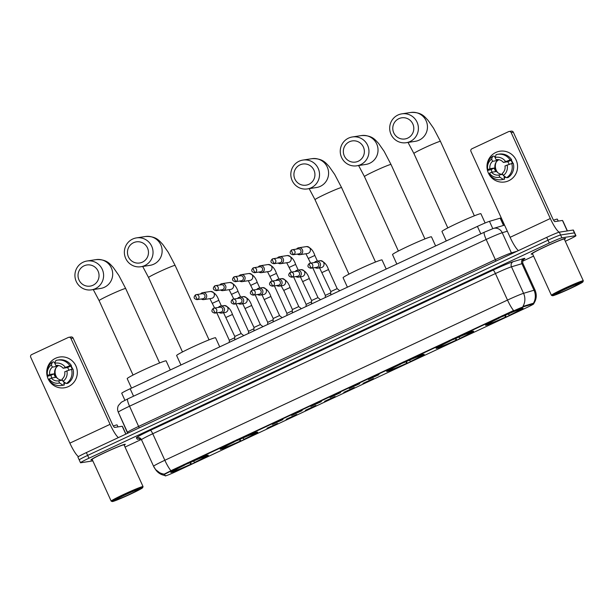 <?xml version="1.0" encoding="UTF-8"?>
<svg xmlns="http://www.w3.org/2000/svg" width="614" height="614" viewBox="0 0 614 614"><rect width="100%" height="100%" fill="white"/><g stroke="black" fill="none" stroke-linecap="round" stroke-linejoin="round"><path stroke-width="0.92" d="M207.908 455.235A20.623 1.082 155.5 0 0 187.377 463.631A20.623 1.082 155.5 0 0 170.769 472.381A20.623 1.082 155.5 0 0 171.168 472.412A20.623 1.082 155.5 0 0 191.698 464.023A20.623 1.082 155.5 0 0 208.307 455.273A20.623 1.082 155.5 0 0 207.908 455.235M473.24 331.199A20.623 1.082 155.5 0 0 452.702 339.588A20.623 1.082 155.5 0 0 436.094 348.338A20.623 1.082 155.5 0 0 436.493 348.376A20.623 1.082 155.5 0 0 457.031 339.979A20.623 1.082 155.5 0 0 473.632 331.23A20.623 1.082 155.5 0 0 473.24 331.199M423.806 354.309A20.623 1.082 155.5 0 0 403.268 362.697A20.623 1.082 155.5 0 0 386.666 371.447A20.623 1.082 155.5 0 0 387.058 371.485A20.623 1.082 155.5 0 0 407.596 363.089A20.623 1.082 155.5 0 0 424.197 354.339A20.623 1.082 155.5 0 0 423.806 354.309M257.343 432.126A20.623 1.082 155.5 0 0 236.804 440.522A20.623 1.082 155.5 0 0 220.203 449.271A20.623 1.082 155.5 0 0 220.595 449.302A20.623 1.082 155.5 0 0 241.133 440.913A20.623 1.082 155.5 0 0 257.742 432.164A20.623 1.082 155.5 0 0 257.343 432.126M522.668 308.09A20.623 1.082 155.5 0 0 502.137 316.479A20.623 1.082 155.5 0 0 485.528 325.228A20.623 1.082 155.5 0 0 485.927 325.267A20.623 1.082 155.5 0 0 506.458 316.87A20.623 1.082 155.5 0 0 523.067 308.121A20.623 1.082 155.5 0 0 522.668 308.09M368.446 379.536L378.953 374.678L368.446 379.536M349.243 388.516L359.75 383.65L349.243 388.516M330.04 397.488L340.547 392.63L330.04 397.488M310.837 406.468L321.337 401.61L310.837 406.468M291.627 415.448L302.134 410.589L291.627 415.448M272.424 424.427L282.931 419.562L272.424 424.427M362.981 383.389L373.489 378.531L362.981 383.389M343.779 392.369L354.286 387.503L343.779 392.369M324.576 401.341L335.083 396.483L324.576 401.341M305.373 410.321L315.872 405.463L305.373 410.321M286.162 419.301L296.669 414.442L286.162 419.301M266.96 428.28L277.467 423.422L266.96 428.28M121.718 393.252L124.918 400.274L121.718 393.259A11.674 0.614 -24.5 0 1 121.718 393.252A11.674 0.614 -24.5 0 1 130.153 388.746L477.416 226.405A11.674 0.614 -24.5 0 1 489.465 221.339L500.18 218.162A11.674 0.614 -24.5 0 1 500.717 218.024A11.674 0.614 -24.5 0 1 500.94 218.047L504.209 225.223M533.059 303.93A10.507 0.553 -24.5 0 1 533.543 303.807A10.507 0.553 -24.5 0 1 533.743 303.823A10.507 0.553 -24.5 0 1 526.144 307.883L176.717 471.237A10.507 0.553 -24.5 0 1 165.197 475.896L164.375 474.683A10.507 0.553 -24.5 0 1 164.375 474.676A10.507 0.553 -24.5 0 1 171.966 470.623L512.836 311.267A10.507 0.553 -24.5 0 1 523.681 306.708L533.059 303.93L532.822 303.416L533.743 303.823M565.287 238.447L565.348 238.577A18.681 0.975 155.5 0 1 564.427 239.368A18.873 0.99 155.5 0 0 565.525 238.493A18.873 0.99 155.5 0 0 565.156 238.462A18.873 0.99 155.5 0 0 546.368 246.145A18.873 0.99 155.5 0 0 531.171 254.15A18.873 0.99 155.5 0 0 531.532 254.181A18.873 0.99 155.5 0 0 532.568 253.92M124.189 445.211A18.873 0.99 155.5 0 0 125.271 444.306A18.873 0.99 155.5 0 0 124.911 444.275A18.873 0.99 155.5 0 0 106.122 451.958A18.873 0.99 155.5 0 0 90.926 459.963A18.873 0.99 155.5 0 0 91.286 459.993A18.873 0.99 155.5 0 0 92.315 459.732M533.343 303.385L533.351 303.385A13.623 12.741 73.5 0 0 534.011 290.222A15.565 0.814 -24.5 0 1 534.725 290.046A15.565 0.814 -24.5 0 1 535.024 290.069L522.936 263.552A15.565 0.814 155.5 0 0 522.644 263.521A15.565 0.814 155.5 0 0 521.923 263.698L511.477 266.798A15.565 0.814 155.5 0 0 495.414 273.552L152.748 433.745A15.565 0.814 155.5 0 0 141.496 439.754A15.565 0.814 155.5 0 0 141.504 439.762L153.584 466.272M565.287 241.264L567.505 240.227A11.674 0.614 155.5 0 0 575.947 235.722L574.658 232.89A11.674 0.614 155.5 0 0 574.428 232.867L560.59 234.993A11.674 0.614 155.5 0 0 548.003 240.189L87.648 455.404A11.674 0.614 155.5 0 0 79.214 459.909A11.674 0.614 155.5 0 0 79.436 459.932M164.89 475.451A13.623 13.6 146 0 1 155.595 469.595L153.584 466.279A15.565 0.814 -24.5 0 1 153.584 466.279A13.623 13.6 146 0 0 164.207 474.123L164.375 474.676L164.138 474.161L171.805 470.278L513.596 310.523A13.623 2.479 64.9 0 1 507.502 300.077A15.565 0.814 -24.5 0 1 523.565 293.323A13.623 12.741 73.5 0 1 522.936 306.417L532.822 303.416M125.033 447.076L141.12 439.555M522.675 261.18L533.558 256.099M575.947 235.722A11.674 0.614 155.5 0 0 575.717 235.699L561.879 237.825A11.674 0.614 155.5 0 0 549.292 243.021L88.938 458.236A11.674 0.614 155.5 0 0 80.503 462.741A11.674 0.614 155.5 0 0 80.726 462.764L92.844 460.899M559.3 232.169A11.674 0.614 155.5 0 0 546.713 237.365L86.359 452.579A11.674 0.614 155.5 0 0 77.924 457.085L79.214 459.909A11.674 0.614 155.5 0 1 87.648 455.404L548.003 240.189A11.674 0.614 155.5 0 1 560.59 234.993L574.428 232.867A11.674 0.614 155.5 0 1 574.658 232.89L573.369 230.058A11.674 0.614 155.5 0 0 573.138 230.043L559.3 232.169L561.879 237.825M495.828 152.449A15.565 15.289 81.3 0 1 516.136 160.116A15.565 15.289 81.3 0 1 508.722 180.746A15.565 15.289 81.3 0 1 488.406 173.079A15.565 15.289 81.3 0 1 499.911 151.213A15.565 15.289 81.3 0 1 508.722 180.746A15.565 15.289 81.3 0 1 487.639 171.045A15.565 15.289 81.3 0 1 495.828 152.449M559.285 232.169A15.565 2.832 -115.1 0 1 550.321 218.515L511.163 132.586A1.949 1.911 -98.7 0 0 508.622 131.626L471.874 148.803A1.949 1.911 -98.7 0 0 470.946 151.382L510.111 237.319L550.321 218.515M518.423 250.589A15.565 2.832 -115.1 0 1 510.111 237.319M509.129 131.473L511.316 131.135A1.949 1.911 81.3 0 1 513.35 132.248L552.508 218.185A3.891 0.706 64.9 0 0 554.849 221.608L562.501 220.441L567.413 230.918L562.915 221.055M496.488 159.617L496.074 159.678A7.782 7.644 81.3 0 1 503.373 162.426L507.74 161.758A7.782 7.644 -98.7 0 1 509.113 164.329M511.761 163.485L504.984 165.964A7.782 7.644 81.3 0 1 502.321 173.371L503.311 175.55L506.642 177.722L508.1 177.5A12.84 12.61 81.3 0 0 513.22 163.255L511.761 163.485A12.84 12.61 81.3 0 1 506.642 177.722M505.936 177.262A11.282 11.083 81.3 0 1 504.002 177.745M505.844 177.208A11.282 11.083 81.3 0 1 504.708 177.576L503.979 177.692L504.631 179.119A12.84 12.61 81.3 0 1 503.058 179.472L501.6 179.695A12.84 12.61 81.3 0 1 489.151 174.054L489.427 173.24L491.561 172.242L495.928 171.567A7.782 7.644 -98.7 0 1 494.316 168.036L489.949 168.704L487.815 169.702L487.539 170.515L491.123 169.525A11.282 11.083 81.3 0 0 492.175 172.15M495.114 157.43L494.116 156.048L492.658 156.278L491.622 159.126L492.612 161.298L496.979 160.63A7.782 7.644 -98.7 0 1 498.522 159.632M502.782 174.391L498.852 174.998L499.842 177.17L503.173 179.342L504.631 179.119M503.173 179.342A12.84 12.61 81.3 0 1 501.6 179.695M487.539 170.515A12.84 12.61 81.3 0 1 492.658 156.278M507.118 164.966A10.116 9.931 81.3 0 1 503.311 175.55M499.842 177.17A10.116 9.931 81.3 0 1 489.427 173.24M487.815 169.702A10.116 9.931 81.3 0 1 491.622 159.126M498.852 174.998A7.782 7.644 81.3 0 1 491.561 172.242M489.949 168.704A7.782 7.644 81.3 0 1 492.612 161.298M511.178 159.924A11.282 11.083 81.3 0 1 512.859 163.316M512.421 163.378A11.282 11.083 81.3 0 0 510.932 160.269L511.608 159.724L510.15 159.947L503.373 162.426M496.074 159.678L495.084 157.499L496.127 154.651A12.84 12.61 81.3 0 1 497.701 154.306L499.159 154.083A12.84 12.61 81.3 0 1 511.608 159.724M497.701 154.306A12.84 12.61 81.3 0 1 510.15 159.947M495.084 157.499A10.116 9.931 81.3 0 1 505.506 161.436M502.759 174.338A7.782 7.644 81.3 0 1 498.867 159.694M497.831 172.703A9.732 9.555 81.3 0 1 496.204 162.104M496.519 159.609L496.979 160.63M510.932 160.269L507.74 161.758M503.979 175.988L504.708 177.576M494.316 168.036L491.123 169.525M552.784 295.725A16.732 0.875 155.5 0 0 569.048 289.102A16.732 0.875 155.5 0 0 582.909 281.872A16.732 0.875 155.5 0 0 582.594 281.788A16.732 0.875 155.5 0 0 565.532 288.787A16.732 0.875 155.5 0 0 552.5 295.733A16.732 0.875 155.5 0 0 552.784 295.725M582.909 281.872L583.3 280.844A17.514 0.913 155.5 0 0 583.3 280.79A17.514 0.913 155.5 0 0 582.962 280.759A17.514 0.913 155.5 0 0 565.525 287.889A17.514 0.913 155.5 0 0 551.426 295.311A17.514 0.913 155.5 0 0 551.472 295.349L552.5 295.733M583.3 280.79L564.281 239.061A17.514 0.913 155.5 0 0 563.944 239.03A17.514 0.913 155.5 0 0 546.514 246.16A17.514 0.913 155.5 0 0 532.415 253.582L551.426 295.311M565.348 238.577A18.681 0.975 155.5 0 0 564.987 238.547A18.681 0.975 155.5 0 0 546.391 246.145A18.681 0.975 155.5 0 0 531.348 254.073A18.681 0.975 155.5 0 0 531.709 254.104A18.681 0.975 155.5 0 0 532.553 253.897M558.233 221.086L557.351 219.16A19.456 1.021 155.5 0 0 556.975 219.121A19.456 1.021 155.5 0 0 553.575 220.211M579.125 283.415A12.84 0.675 155.5 0 0 566.645 288.496A12.84 0.675 155.5 0 0 556 294.045A12.84 0.675 155.5 0 0 556.246 294.106A12.84 0.675 155.5 0 0 569.339 288.741A12.84 0.675 155.5 0 0 579.34 283.407A12.84 0.675 155.5 0 0 579.125 283.415M398.862 118.663A10.699 10.507 -98.7 0 0 393.758 132.847A10.699 10.507 -98.7 0 0 407.727 138.112A10.699 10.507 -98.7 0 0 412.823 123.936A10.699 10.507 -98.7 0 0 398.862 118.663M410.068 141.542A14.59 14.329 81.3 0 1 390.304 132.447A14.59 14.329 81.3 0 1 401.809 113.851A14.59 14.329 81.3 0 1 410.068 141.542M485.121 222.989L480.908 213.733A21.406 1.121 155.5 0 0 480.493 213.695A21.406 1.121 155.5 0 0 459.188 222.406A21.406 1.121 155.5 0 0 441.95 231.486L446.271 240.964M505.383 315.228L506.013 316.954A18.527 0.967 155.5 0 1 488.253 324.292L487.984 324.192M498.645 317.331L499.121 318.014A18.527 0.967 155.5 0 0 487.485 324.392A18.527 0.967 155.5 0 0 487.524 324.407L489.228 323.386M502.114 315.711L502.582 316.394A18.527 0.967 155.5 0 1 520.342 309.065L520.718 308.028M488.253 324.292L489.857 323.54A16.732 0.875 155.5 0 0 505.675 317.008L506.013 316.954M499.121 318.014L499.451 317.968A16.732 0.875 155.5 0 0 489.074 323.563A16.732 0.875 155.5 0 0 489.128 323.655M520.342 309.065L518.738 309.809A16.732 0.875 155.5 0 0 502.92 316.348L502.582 316.394M505.675 317.008L504.608 315.458M490.149 322.749L489.857 323.54M521.447 307.913L521.071 308.949A18.527 0.967 155.5 0 1 521.156 309.049L521.386 308.428M508.077 313.838L509.482 315.335A18.527 0.967 155.5 0 0 521.156 309.049M509.144 315.389A16.732 0.875 155.5 0 0 519.482 309.709A16.732 0.875 155.5 0 0 519.467 309.702L521.071 308.949M349.427 141.773A10.699 10.507 -98.7 0 0 344.324 155.956A10.699 10.507 -98.7 0 0 358.292 161.221A10.699 10.507 -98.7 0 0 363.396 147.045A10.699 10.507 -98.7 0 0 349.427 141.773M360.633 164.652A14.59 14.329 81.3 0 1 340.87 155.557A14.59 14.329 81.3 0 1 352.375 136.96A14.59 14.329 81.3 0 1 360.633 164.652M435.618 245.945L431.473 236.843A21.406 1.121 155.5 0 0 431.059 236.804A21.406 1.121 155.5 0 0 409.753 245.516A21.406 1.121 155.5 0 0 392.523 254.595L396.836 264.074M455.949 338.337L456.578 340.064A18.527 0.967 155.5 0 1 438.818 347.401L438.549 347.301M449.218 340.44L449.686 341.123A18.527 0.967 155.5 0 0 438.051 347.501A18.527 0.967 155.5 0 0 438.089 347.516L439.793 346.496M452.679 338.821L453.147 339.504A18.527 0.967 155.5 0 1 470.907 332.174L471.283 331.138M438.818 347.401L440.422 346.649A16.732 0.875 155.5 0 0 456.24 340.118L456.578 340.064M449.686 341.123L450.024 341.077A16.732 0.875 155.5 0 0 439.639 346.672A16.732 0.875 155.5 0 0 439.693 346.764M470.907 332.174L469.303 332.918A16.732 0.875 155.5 0 0 453.485 339.458L453.147 339.504A14.966 0.783 155.5 0 1 449.978 340.893M456.24 340.118L455.181 338.567M440.714 345.859L440.422 346.649M472.012 331.023L471.636 332.059A18.527 0.967 155.5 0 1 471.721 332.159L471.959 331.537M458.643 336.948L460.047 338.444A18.527 0.967 155.5 0 0 471.721 332.159M459.709 338.498A16.732 0.875 155.5 0 0 470.055 332.819A16.732 0.875 155.5 0 0 470.032 332.811L471.636 332.059M299.993 164.882A10.699 10.507 -98.7 0 0 294.897 179.065A10.699 10.507 -98.7 0 0 308.857 184.33A10.699 10.507 -98.7 0 0 313.961 170.155A10.699 10.507 -98.7 0 0 299.993 164.882M311.198 187.761A14.59 14.329 81.3 0 1 291.443 178.666A14.59 14.329 81.3 0 1 302.94 160.07A14.59 14.329 81.3 0 1 311.198 187.761M386.191 269.055L382.038 259.952A21.406 1.121 155.5 0 0 381.632 259.914A21.406 1.121 155.5 0 0 360.318 268.625A21.406 1.121 155.5 0 0 343.088 277.705L347.409 287.183M406.514 361.446L407.143 363.173A18.527 0.967 155.5 0 1 389.383 370.511L389.115 370.411M399.783 363.549L400.251 364.232A18.527 0.967 155.5 0 0 388.624 370.61A18.527 0.967 155.5 0 0 388.662 370.626L390.358 369.605M403.252 361.93L403.72 362.613A18.527 0.967 155.5 0 1 421.48 355.283L421.849 354.247M389.383 370.511L390.995 369.758A16.732 0.875 155.5 0 0 406.813 363.227L407.143 363.173M400.251 364.232L400.589 364.186A16.732 0.875 155.5 0 0 390.205 369.781A16.732 0.875 155.5 0 0 390.266 369.874M421.48 355.283L419.876 356.028A16.732 0.875 155.5 0 0 404.058 362.567L403.72 362.613A14.966 0.783 155.5 0 1 400.543 364.002M406.813 363.227L405.747 361.677M391.279 368.968L390.995 369.758M422.578 354.132L422.209 355.168A18.527 0.967 155.5 0 1 422.286 355.268L422.524 354.646M409.216 360.057L410.612 361.554A18.527 0.967 155.5 0 0 422.286 355.268M410.275 361.608A16.732 0.875 155.5 0 0 420.621 355.928A16.732 0.875 155.5 0 0 420.605 355.92L422.209 355.168M133.53 242.707A10.699 10.507 -98.7 0 0 128.433 256.882A10.699 10.507 -98.7 0 0 142.394 262.155A10.699 10.507 -98.7 0 0 147.498 247.972A10.699 10.507 -98.7 0 0 133.53 242.707M144.735 265.578A14.59 14.329 81.3 0 1 124.98 256.483A14.59 14.329 81.3 0 1 136.477 237.894A14.59 14.329 81.3 0 1 144.735 265.578M219.728 346.872L215.575 337.777A21.406 1.121 155.5 0 0 215.169 337.738A21.406 1.121 155.5 0 0 193.855 346.449A21.406 1.121 155.5 0 0 176.625 355.521L180.946 365M240.051 439.263L240.688 440.998A18.527 0.967 155.5 0 1 222.928 448.335L222.652 448.228M233.32 441.374L233.788 442.057A18.527 0.967 155.5 0 0 222.161 448.435A18.527 0.967 155.5 0 0 222.199 448.443L223.903 447.422M236.789 439.754L237.257 440.438A18.527 0.967 155.5 0 1 255.017 433.1L255.393 432.072M222.928 448.335L224.532 447.583A16.732 0.875 155.5 0 0 240.35 441.052L240.688 440.998M233.788 442.057L234.126 442.003A16.732 0.875 155.5 0 0 223.742 447.606A16.732 0.875 155.5 0 0 223.803 447.69M255.017 433.1L253.413 433.852A16.732 0.875 155.5 0 0 237.595 440.384L237.257 440.438M240.35 441.052L239.283 439.494M224.816 446.792L224.532 447.583M237.242 440.422A14.966 0.783 155.5 0 1 234.08 441.819L234.126 442.003M256.115 431.957L255.746 432.993A18.527 0.967 155.5 0 1 255.823 433.093L256.061 432.463M242.753 437.874L244.149 439.378A18.527 0.967 155.5 0 0 255.823 433.093M243.812 439.432A16.732 0.875 155.5 0 0 254.158 433.745L255.746 432.993M84.103 265.816A10.699 10.507 -98.7 0 0 78.999 279.992A10.699 10.507 -98.7 0 0 92.967 285.264A10.699 10.507 -98.7 0 0 98.063 271.081A10.699 10.507 -98.7 0 0 84.103 265.816M95.3 288.687A14.59 14.329 81.3 0 1 75.545 279.593A14.59 14.329 81.3 0 1 87.042 261.004A14.59 14.329 81.3 0 1 95.3 288.687M170.293 369.981L166.148 360.886A21.406 1.121 155.5 0 0 165.734 360.848A21.406 1.121 155.5 0 0 144.42 369.559A21.406 1.121 155.5 0 0 127.19 378.631L131.511 388.109M190.616 462.373L191.253 464.107A18.527 0.967 155.5 0 1 173.493 471.445L173.217 471.337M183.885 464.483L184.353 465.166A18.527 0.967 155.5 0 0 172.726 471.544A18.527 0.967 155.5 0 0 172.764 471.552L174.468 470.531M187.354 462.864L187.823 463.547A18.527 0.967 155.5 0 1 205.583 456.21L205.959 455.181M173.493 471.445L175.097 470.692A16.732 0.875 155.5 0 0 190.916 464.161L191.253 464.107M184.353 465.166L184.691 465.113A16.732 0.875 155.5 0 0 174.315 470.715A16.732 0.875 155.5 0 0 174.368 470.8M205.583 456.21L203.978 456.962A16.732 0.875 155.5 0 0 188.16 463.493L187.823 463.547A14.966 0.783 155.5 0 1 184.645 464.928L184.691 465.113M190.916 464.161L189.849 462.603M175.381 469.902L175.097 470.692M206.688 455.066L206.312 456.102A18.527 0.967 155.5 0 1 206.388 456.202L206.626 455.573M193.318 460.984L194.715 462.488A18.527 0.967 155.5 0 0 206.388 456.202M194.385 462.542A16.732 0.875 155.5 0 0 204.723 456.854A16.732 0.875 155.5 0 0 204.708 456.847L206.312 456.102M297.322 254.096A3.5 3.438 -98.7 0 0 302.41 249.775A3.5 3.438 -98.7 0 0 296.554 249.092M293.016 254.756L298.949 253.843A2.533 2.487 -98.7 0 0 300.814 250.289A2.533 2.487 -98.7 0 0 298.181 248.847L292.249 249.752A2.533 2.487 -98.7 0 0 291.589 249.952A2.533 0.46 -115.1 0 0 291.566 249.959A2.533 0.46 -115.1 0 0 292.157 252.323A2.533 0.46 64.9 0 0 293.684 254.549A2.533 2.487 -98.7 0 0 292.249 249.752L291.566 249.959C289.278 252.331 289.762 253.927 293.016 254.756A2.533 2.487 -98.7 0 0 293.684 254.549M325.274 297.529L325.351 295.411L330.769 292.809M278.119 263.068A3.5 3.438 -98.7 0 0 283.207 258.747A3.5 3.438 -98.7 0 0 277.351 258.072M273.813 263.728L279.738 262.823A2.533 2.487 -98.7 0 0 281.611 259.269A2.533 2.487 -98.7 0 0 278.971 257.819L273.046 258.732A2.533 2.487 -98.7 0 0 272.378 258.931A2.533 0.46 -115.1 0 0 272.355 258.939A2.533 0.46 -115.1 0 0 272.954 261.303A2.533 0.46 64.9 0 0 274.473 263.529A2.533 2.487 -98.7 0 0 273.046 258.732L272.355 258.939C270.068 261.303 270.559 262.899 273.813 263.728A2.533 2.487 -98.7 0 0 274.473 263.529M306.064 306.509L306.148 304.39L311.567 301.781M258.916 272.048A3.5 3.438 -98.7 0 0 264.005 267.727A3.5 3.438 -98.7 0 0 258.149 267.052M254.61 272.708L260.536 271.802A2.533 2.487 -98.7 0 0 262.408 268.249A2.533 2.487 -98.7 0 0 259.768 266.798L253.843 267.712A2.533 2.487 -98.7 0 0 253.175 267.911A2.533 0.46 -115.1 0 0 253.152 267.919A2.533 0.46 -115.1 0 0 253.751 270.283A2.533 0.46 64.9 0 0 255.27 272.509A2.533 2.487 -98.7 0 0 253.843 267.712L253.152 267.919C250.865 270.283 251.349 271.879 254.61 272.708A2.533 2.487 -98.7 0 0 255.27 272.509M286.861 315.489L286.938 313.363L292.356 310.761M239.713 281.028A3.5 3.438 -98.7 0 0 244.794 276.707A3.5 3.438 -98.7 0 0 238.938 276.024M235.4 281.688L241.333 280.775A2.533 2.487 -98.7 0 0 243.205 277.221A2.533 2.487 -98.7 0 0 240.565 275.778L234.632 276.691A2.533 2.487 -98.7 0 0 233.972 276.891A2.533 0.46 -115.1 0 0 233.949 276.899A2.533 0.46 -115.1 0 0 234.548 279.263A2.533 0.46 64.9 0 0 236.068 281.488A2.533 2.487 -98.7 0 0 234.632 276.691L233.949 276.899C231.662 279.263 232.146 280.859 235.4 281.688A2.533 2.487 -98.7 0 0 236.068 281.488M267.658 324.468L267.735 322.342L273.153 319.74M220.503 290.008A3.5 3.438 -98.7 0 0 225.591 285.687A3.5 3.438 -98.7 0 0 219.735 285.003M216.197 290.668L222.13 289.754A2.533 2.487 -98.7 0 0 223.995 286.201A2.533 2.487 -98.7 0 0 221.362 284.758L215.43 285.663A2.533 2.487 -98.7 0 0 214.77 285.871A2.533 0.46 -115.1 0 0 214.746 285.871A2.533 0.46 -115.1 0 0 215.345 288.242A2.533 0.46 64.9 0 0 216.865 290.468A2.533 2.487 -98.7 0 0 215.43 285.663L214.746 285.871C212.459 288.242 212.943 289.839 216.197 290.668A2.533 2.487 -98.7 0 0 216.865 290.468M248.455 333.44L248.532 331.322L253.95 328.72M201.3 298.98A3.5 3.438 -98.7 0 0 206.388 294.666A3.5 3.438 -98.7 0 0 200.532 293.983M196.994 299.647L202.927 298.734A2.533 2.487 -98.7 0 0 204.792 295.18A2.533 2.487 -98.7 0 0 202.152 293.73L196.227 294.643A2.533 2.487 -98.7 0 0 195.567 294.843A2.533 0.46 -115.1 0 0 195.536 294.85A2.533 0.46 -115.1 0 0 196.135 297.214A2.533 0.46 64.9 0 0 197.654 299.44A2.533 2.487 -98.7 0 0 196.227 294.643L195.536 294.85C193.256 297.214 193.74 298.818 196.994 299.647A2.533 2.487 -98.7 0 0 197.654 299.44M229.252 342.42L229.329 340.302L234.748 337.692M330.685 294.996L330.816 291.558L337.124 288.649L339.78 290.744M315.112 267.566A3.5 3.438 -98.7 0 0 320.201 263.245A3.5 3.438 -98.7 0 0 314.345 262.569M310.807 268.234L316.732 267.32A2.533 2.487 -98.7 0 0 318.605 263.767A2.533 2.487 -98.7 0 0 315.964 262.316L310.039 263.229A2.533 2.487 -98.7 0 0 309.372 263.429A2.533 0.46 -115.1 0 0 309.349 263.437A2.533 0.46 -115.1 0 0 309.947 265.801A2.533 0.46 64.9 0 0 311.467 268.026A2.533 2.487 -98.7 0 0 310.039 263.229L309.349 263.437C307.061 265.801 307.553 267.397 310.807 268.234A2.533 2.487 -98.7 0 0 311.467 268.026M311.482 303.976L311.613 300.538L317.922 297.629L320.577 299.724M295.91 276.546A3.5 3.438 -98.7 0 0 300.998 272.225A3.5 3.438 -98.7 0 0 295.142 271.549M291.604 277.206L297.529 276.3A2.533 2.487 -98.7 0 0 299.402 272.746A2.533 2.487 -98.7 0 0 296.762 271.296L290.836 272.209A2.533 2.487 -98.7 0 0 290.169 272.409A2.533 0.46 -115.1 0 1 290.169 272.409A2.533 0.46 -115.1 0 0 290.744 274.78A2.533 0.46 64.9 0 0 292.264 277.006A2.533 2.487 -98.7 0 0 290.836 272.209L290.146 272.416C287.859 274.78 288.342 276.377 291.604 277.206A2.533 2.487 -98.7 0 0 292.264 277.006M283.768 290.43L292.402 309.517L298.711 306.609L301.374 308.704M276.707 285.525A3.5 3.438 -98.7 0 0 281.788 281.204A3.5 3.438 -98.7 0 0 275.939 280.521M272.401 286.185L278.326 285.272A2.533 2.487 -98.7 0 0 280.199 281.719A2.533 2.487 -98.7 0 0 277.559 280.276L271.626 281.189A2.533 2.487 -98.7 0 0 270.966 281.389A2.533 0.46 -115.1 0 0 270.943 281.396A2.533 0.46 -115.1 0 0 271.541 283.76A2.533 0.46 64.9 0 0 273.061 285.986A2.533 2.487 -98.7 0 0 271.626 281.189L270.943 281.396C268.656 283.76 269.139 285.356 272.401 286.185A2.533 2.487 -98.7 0 0 273.061 285.986M273.199 318.497L279.508 315.581L282.171 317.684M257.496 294.505A3.5 3.438 -98.7 0 0 262.585 290.184A3.5 3.438 -98.7 0 0 256.729 289.501M253.191 295.165L259.123 294.252A2.533 2.487 -98.7 0 0 260.988 290.698A2.533 2.487 -98.7 0 0 258.356 289.255L252.423 290.161A2.533 2.487 -98.7 0 0 251.763 290.368A2.533 0.46 -115.1 0 0 251.74 290.368A2.533 0.46 -115.1 0 0 252.339 292.74A2.533 0.46 64.9 0 0 253.858 294.966A2.533 2.487 -98.7 0 0 252.423 290.161L251.74 290.368C249.453 292.74 249.936 294.336 253.191 295.165A2.533 2.487 -98.7 0 0 253.858 294.966M253.996 327.477L260.305 324.56L262.969 326.656M238.293 303.477A3.5 3.438 -98.7 0 0 243.382 299.164A3.5 3.438 -98.7 0 0 237.526 298.481M233.988 304.145L239.921 303.232A2.533 2.487 -98.7 0 0 241.786 299.678A2.533 2.487 -98.7 0 0 239.153 298.227L233.22 299.141A2.533 2.487 -98.7 0 0 232.56 299.34A2.533 0.46 -115.1 0 0 232.529 299.348A2.533 0.46 -115.1 0 0 233.128 301.712A2.533 0.46 64.9 0 0 234.655 303.938A2.533 2.487 -98.7 0 0 233.22 299.141L232.529 299.348C230.25 301.712 230.734 303.316 233.988 304.145A2.533 2.487 -98.7 0 0 234.655 303.938M234.663 339.887L234.794 336.449L241.102 333.54L243.758 335.635M219.091 312.457A3.5 3.438 -98.7 0 0 224.179 308.136A3.5 3.438 -98.7 0 0 218.323 307.461M214.785 313.117L220.71 312.211A2.533 2.487 -98.7 0 0 222.583 308.658A2.533 2.487 -98.7 0 0 219.942 307.207L214.017 308.121A2.533 2.487 -98.7 0 0 213.35 308.32A2.533 0.46 -115.1 0 0 213.327 308.328A2.533 0.46 -115.1 0 0 213.925 310.692A2.533 0.46 64.9 0 0 215.445 312.917A2.533 2.487 -98.7 0 0 214.017 308.121L213.327 308.328C211.039 310.692 211.531 312.288 214.785 313.117A2.533 2.487 -98.7 0 0 215.445 312.917M55.575 358.261A15.565 15.289 81.3 0 1 75.89 365.929A15.565 15.289 81.3 0 1 68.469 386.559A15.565 15.289 81.3 0 1 48.153 378.892A15.565 15.289 81.3 0 1 59.658 357.026A15.565 15.289 81.3 0 1 68.469 386.559A15.565 15.289 81.3 0 1 47.393 376.858A15.565 15.289 81.3 0 1 55.575 358.261M118.379 437.605A15.565 2.832 -115.1 0 1 110.075 424.335L70.909 338.398A1.949 1.911 -98.7 0 0 68.369 337.439L31.629 354.616A1.949 1.911 -98.7 0 0 30.7 357.194L69.866 443.131L110.075 424.335M78.469 456.609A15.565 2.832 -115.1 0 1 69.866 443.131M68.883 337.286L71.07 336.948A1.949 1.911 81.3 0 1 73.097 338.061L112.262 423.998A3.891 0.706 64.9 0 0 114.595 427.421L122.255 426.254L125.947 434.067L122.67 426.868M56.242 365.43L55.828 365.491A7.782 7.644 81.3 0 1 63.119 368.239L67.494 367.571A7.782 7.644 -98.7 0 1 68.868 370.142M71.516 369.298L64.731 371.777A7.782 7.644 81.3 0 1 62.068 379.183L63.058 381.363L66.389 383.535L67.847 383.313A12.84 12.61 81.3 0 0 72.974 369.068L71.516 369.298A12.84 12.61 81.3 0 1 66.389 383.535M65.683 383.075A11.282 11.083 81.3 0 1 63.756 383.566M65.591 383.021A11.282 11.083 81.3 0 1 64.455 383.389L63.726 383.504L64.378 384.932A12.84 12.61 81.3 0 1 62.805 385.285L61.346 385.508A12.84 12.61 81.3 0 1 48.897 379.866L49.174 379.053L51.307 378.055L55.682 377.387A7.782 7.644 -98.7 0 1 54.07 373.849L49.696 374.517L47.562 375.515L47.286 376.328L50.878 375.338A11.282 11.083 81.3 0 0 51.929 377.963M54.861 363.242L53.871 361.861L52.413 362.091L51.369 364.939L52.359 367.111L56.734 366.443A7.782 7.644 -98.7 0 1 58.269 365.453M62.536 380.204L58.606 380.81L59.596 382.982L62.927 385.162L64.378 384.932M62.927 385.162A12.84 12.61 81.3 0 1 61.346 385.508M47.286 376.328A12.84 12.61 81.3 0 1 52.413 362.091M66.865 370.779A10.116 9.931 81.3 0 1 63.058 381.363M59.596 382.982A10.116 9.931 81.3 0 1 49.174 379.053M47.562 375.515A10.116 9.931 81.3 0 1 51.369 364.939M58.606 380.81A7.782 7.644 81.3 0 1 51.307 378.055M49.696 374.517A7.782 7.644 81.3 0 1 52.359 367.111M70.925 365.737A11.282 11.083 81.3 0 1 72.613 369.129M72.176 369.191A11.282 11.083 81.3 0 0 70.679 366.082L71.362 365.537L69.904 365.76L63.119 368.239M55.828 365.491L54.838 363.319L55.874 360.464A12.84 12.61 81.3 0 1 57.447 360.119L58.906 359.896A12.84 12.61 81.3 0 1 71.362 365.537M57.447 360.119A12.84 12.61 81.3 0 1 69.904 365.76M54.838 363.319A10.116 9.931 81.3 0 1 65.253 367.249M62.513 380.15A7.782 7.644 81.3 0 1 58.614 365.507M57.578 378.516A9.732 9.555 81.3 0 1 55.951 367.916M56.265 365.422L56.734 366.443M70.679 366.082L67.494 367.571M63.733 381.801L64.455 383.389M54.07 373.849L50.878 375.338M112.531 501.538A16.732 0.875 155.5 0 0 128.794 494.915A16.732 0.875 155.5 0 0 142.663 487.685A16.732 0.875 155.5 0 0 142.341 487.608A16.732 0.875 155.5 0 0 125.287 494.6A16.732 0.875 155.5 0 0 112.247 501.546A16.732 0.875 155.5 0 0 112.531 501.538M142.663 487.685L143.047 486.656A17.514 0.913 155.5 0 0 143.054 486.603A17.514 0.913 155.5 0 0 142.717 486.572A17.514 0.913 155.5 0 0 125.279 493.702A17.514 0.913 155.5 0 0 111.18 501.131A17.514 0.913 155.5 0 0 111.218 501.162L112.247 501.546M143.054 486.603L124.036 444.874A17.514 0.913 155.5 0 0 123.698 444.843A17.514 0.913 155.5 0 0 106.26 451.973A17.514 0.913 155.5 0 0 92.161 459.402L111.18 501.131M124.174 445.181A18.681 0.975 155.5 0 0 125.095 444.39A18.681 0.975 155.5 0 0 124.734 444.359A18.681 0.975 155.5 0 0 106.138 451.958A18.681 0.975 155.5 0 0 91.102 459.886A18.681 0.975 155.5 0 0 91.455 459.917A18.681 0.975 155.5 0 0 92.307 459.709M117.98 426.899L117.105 424.972A19.456 1.021 155.5 0 0 116.729 424.934A19.456 1.021 155.5 0 0 113.329 426.024M138.879 489.228A12.84 0.675 155.5 0 0 126.392 494.308A12.84 0.675 155.5 0 0 115.754 499.857A12.84 0.675 155.5 0 0 116 499.919A12.84 0.675 155.5 0 0 129.086 494.554A12.84 0.675 155.5 0 0 139.094 489.22A12.84 0.675 155.5 0 0 138.879 489.228M503.495 225.438L500.18 218.162M523.681 306.708L523.443 306.194M492.789 228.631L489.465 221.339M480.808 233.857L477.416 226.405M133.553 396.199L130.153 388.746M138.894 438.887A19.456 1.021 -24.5 0 1 137.628 439.225A19.456 1.021 -24.5 0 1 137.26 439.194L136.346 437.836A19.456 1.021 -24.5 0 1 150.407 430.322L493.073 270.129A19.456 1.021 -24.5 0 1 513.15 261.687L523.604 258.586A19.456 1.021 -24.5 0 1 523.573 259.438M513.15 261.687A3.891 3.638 -106.5 0 0 511.477 266.798L523.565 293.323L534.011 290.222L521.923 263.698A3.891 3.638 -106.5 0 1 523.604 258.586M170.93 470.715A13.623 2.479 -115.1 0 1 164.836 460.27L507.502 300.077L495.414 273.552A3.891 0.706 64.9 0 0 493.073 270.129M141.496 439.754L141.189 439.202A3.891 3.884 -34 0 1 141.496 439.747L153.584 466.279A15.565 0.814 -24.5 0 1 164.836 460.27L152.748 433.745A3.891 0.706 64.9 0 0 150.407 430.322M575.717 235.699L573.138 230.043M549.292 243.021L546.713 237.365M88.938 458.236L86.359 452.579M141.189 439.202A3.891 3.884 -34 0 0 136.346 437.836M138.634 438.918L141.581 439.939A3.891 3.884 -34 0 0 137.26 439.194M507.333 231.217L502.229 232.729L511.416 252.891L517.141 251.187M484.4 232.192A7.782 1.42 64.9 0 0 484.331 232.207L493.441 228.423A7.782 7.284 73.5 0 1 502.229 232.729A15.565 0.814 155.5 0 0 486.165 239.483L495.352 259.645A15.565 0.814 -24.5 0 1 511.416 252.891A1.949 1.819 -106.5 0 0 511.969 253.613M127.781 398.908A7.782 1.42 64.9 0 0 127.712 398.923L484.331 232.207A7.782 1.42 64.9 0 0 486.165 239.483L129.546 406.199A15.565 0.814 155.5 0 0 118.295 412.209L127.482 432.356A15.565 0.814 -24.5 0 1 127.482 432.363A15.565 0.814 -24.5 0 1 138.733 426.362L495.352 259.645L495.859 261.142M127.651 433.277L118.295 412.209A15.565 0.814 155.5 0 0 118.302 412.217C117.335 409.968 117.366 407.75 118.387 405.539L121.342 402.247L127.712 398.923A7.782 1.42 64.9 0 0 129.546 406.199L139.248 427.851M567.252 230.948L562.462 220.441M513.35 132.248L511.163 132.586M562.501 220.441L567.29 230.941M447.813 227.917L413.89 153.477A14.59 0.767 -24.5 0 1 424.435 147.844A14.59 0.767 -24.5 0 1 440.169 141.35A14.59 0.767 -24.5 0 1 440.445 141.373L433.545 128.203L427.943 120.19C424.896 117.22 422.01 111.963 410.912 112.454L401.809 113.851M406.238 142.701L415.34 141.304A14.59 14.329 -98.7 0 0 426.845 122.716A14.59 14.329 -98.7 0 0 410.912 112.454M499.412 317.783A14.966 0.783 155.5 0 0 502.574 316.387M398.379 251.026L364.455 176.586A14.59 0.767 -24.5 0 1 375 170.953A14.59 0.767 -24.5 0 1 390.734 164.46A14.59 0.767 -24.5 0 1 391.011 164.483L384.118 151.313L378.516 143.3C375.461 140.33 372.583 135.072 361.477 135.564L352.375 136.96M356.803 165.811L365.906 164.414A14.59 14.329 -98.7 0 0 377.41 145.825A14.59 14.329 -98.7 0 0 361.477 135.564M348.944 274.136L315.02 199.696A14.59 0.767 -24.5 0 1 325.566 194.062A14.59 0.767 -24.5 0 1 341.3 187.569A14.59 0.767 -24.5 0 1 341.584 187.592L334.684 174.422L329.081 166.409C326.026 163.439 323.148 158.182 312.042 158.673L302.94 160.07M307.368 188.92L316.479 187.523A14.59 14.329 -98.7 0 0 327.976 168.934A14.59 14.329 -98.7 0 0 312.042 158.673M182.481 351.952L148.557 277.52A14.59 0.767 -24.5 0 1 159.103 271.887A14.59 0.767 -24.5 0 1 174.837 265.386A14.59 0.767 -24.5 0 1 175.12 265.417L168.221 252.247L162.618 244.234C159.563 241.256 156.685 236.006 145.579 236.497L136.477 237.894M140.905 266.745L150.016 265.34A14.59 14.329 -98.7 0 0 161.513 246.751A14.59 14.329 -98.7 0 0 145.579 236.497M133.046 375.062L99.123 300.63A14.59 0.767 -24.5 0 1 109.676 294.996A14.59 0.767 -24.5 0 1 125.402 288.496A14.59 0.767 -24.5 0 1 125.686 288.526L118.786 275.356L113.183 267.343C110.136 264.365 107.25 259.116 96.152 259.607L87.042 261.004M91.478 289.854L100.581 288.45A14.59 14.329 -98.7 0 0 112.078 269.861A14.59 14.329 -98.7 0 0 96.152 259.607M308.527 258.364L314.836 255.447L317.415 261.111M299.824 254.695L307.499 253.513A3.5 3.438 -98.7 0 0 310.224 248.946A3.5 3.438 -98.7 0 0 306.44 246.59C310.293 247.258 313.086 250.205 314.836 255.447M289.324 267.336L295.633 264.427L298.212 270.091M280.621 263.675L288.296 262.493A3.5 3.438 -98.7 0 0 291.021 257.926A3.5 3.438 -98.7 0 0 287.229 255.57C291.082 256.238 293.883 259.185 295.633 264.427M270.122 276.315L276.423 273.407L279.009 279.071M261.411 272.647L269.093 271.472A3.5 3.438 -98.7 0 0 271.818 266.906A3.5 3.438 -98.7 0 0 268.026 264.55C271.879 265.21 274.681 268.164 276.423 273.407M250.911 285.295L257.22 282.386L259.799 288.043M242.208 281.626L249.883 280.444A3.5 3.438 -98.7 0 0 252.615 275.878A3.5 3.438 -98.7 0 0 248.823 273.522C252.676 274.189 255.478 277.144 257.22 282.386M231.708 294.275L238.017 291.358L240.596 297.022M223.005 290.606L230.68 289.424A3.5 3.438 -98.7 0 0 233.404 284.858A3.5 3.438 -98.7 0 0 229.621 282.501C233.473 283.169 236.267 286.124 238.017 291.358M212.505 303.247L218.814 300.338L221.393 306.002M203.802 299.586L211.477 298.404A3.5 3.438 -98.7 0 0 214.202 293.837A3.5 3.438 -98.7 0 0 210.41 291.481C214.263 292.149 217.064 295.096 218.814 300.338M322.181 272.47L328.49 269.561L337.186 288.657M317.615 268.172L321.153 267.627A3.5 3.438 -98.7 0 0 323.877 263.061A3.5 3.438 -98.7 0 0 320.086 260.704C323.939 261.364 326.74 264.319 328.49 269.561M302.978 281.45L309.279 278.541L317.983 297.629M298.404 277.144L301.95 276.607A3.5 3.438 -98.7 0 0 304.674 272.033A3.5 3.438 -98.7 0 0 300.883 269.676C304.736 270.344 307.537 273.299 309.279 278.541M281.166 285.825L283.706 290.422L290.077 287.513L298.78 306.609M279.201 286.124L282.739 285.579A3.5 3.438 -98.7 0 0 285.472 281.012A3.5 3.438 -98.7 0 0 281.68 278.656C285.533 279.324 288.334 282.279 290.077 287.513M264.565 299.402L270.874 296.493L279.577 315.588M259.998 295.104L263.536 294.559A3.5 3.438 -98.7 0 0 266.261 289.992A3.5 3.438 -98.7 0 0 262.477 287.636C266.33 288.304 269.124 291.251 270.874 296.493M245.362 308.382L251.671 305.473L260.367 324.568M240.795 304.083L244.334 303.539A3.5 3.438 -98.7 0 0 247.058 298.972A3.5 3.438 -98.7 0 0 243.267 296.616C247.12 297.276 249.921 300.231 251.671 305.473M226.159 317.361L232.46 314.452L241.164 333.548M221.593 313.056L225.131 312.518A3.5 3.438 -98.7 0 0 227.855 307.952A3.5 3.438 -98.7 0 0 224.064 305.588C227.917 306.256 230.718 309.21 232.46 314.452M125.809 434.136L122.217 426.254M73.097 338.061L70.909 338.398M122.255 426.254L125.839 434.121M165.381 475.528L162.464 474.868L155.595 469.595M533.543 303.884C536.552 299.555 537.043 294.95 535.024 290.069M80.503 462.741L79.214 459.909M523.765 259.254C524.387 258.755 521.931 259.991 522.936 263.552M493.441 228.423L504.554 225.123M474.369 215.813L440.445 141.373M487.485 324.392L486.856 324.161M413.89 153.477L408.026 142.425M424.934 238.923L391.011 164.483M438.051 347.501L437.421 347.271M364.455 176.586L358.599 165.534M375.507 262.032L341.584 187.592M388.624 370.61L387.994 370.38M315.02 199.696L309.164 188.644M209.044 339.849L175.12 265.417M222.161 448.435L221.531 448.197M148.557 277.52L142.701 266.468M159.609 362.958L125.686 288.526M172.726 471.544L172.097 471.306M99.123 300.63L93.267 289.578M305.918 253.759L310.638 263.137M325.351 295.411L312.818 267.919M306.44 246.59L298.757 247.772M286.715 262.738L291.435 272.117M306.148 304.39L293.615 276.899M287.229 255.57L279.554 256.744M267.512 271.71L272.232 281.089M286.938 313.37L274.412 285.878M268.026 264.55L260.351 265.724M248.309 280.69L253.029 290.069M267.735 322.35L255.209 294.858M248.823 273.522L241.148 274.704M229.106 289.67L233.819 299.049M248.532 331.322L235.999 303.83M229.621 282.501L221.938 283.683M209.896 298.65L214.616 308.028M229.329 340.302L216.796 312.81M210.41 291.481L202.735 292.663M330.816 291.558L319.572 267.865M320.086 260.704L316.548 261.242M311.613 300.538L300.369 276.845M300.883 269.676L297.345 270.221M292.402 309.51L292.279 312.956M281.68 278.656L278.142 279.201M261.963 294.804L273.199 318.489L273.077 321.936M262.477 287.636L258.931 288.181M242.753 303.776L253.996 327.469L253.874 330.908M243.267 296.616L239.729 297.161M234.794 336.449L223.55 312.756M224.064 305.588L220.526 306.133"/></g></svg>
